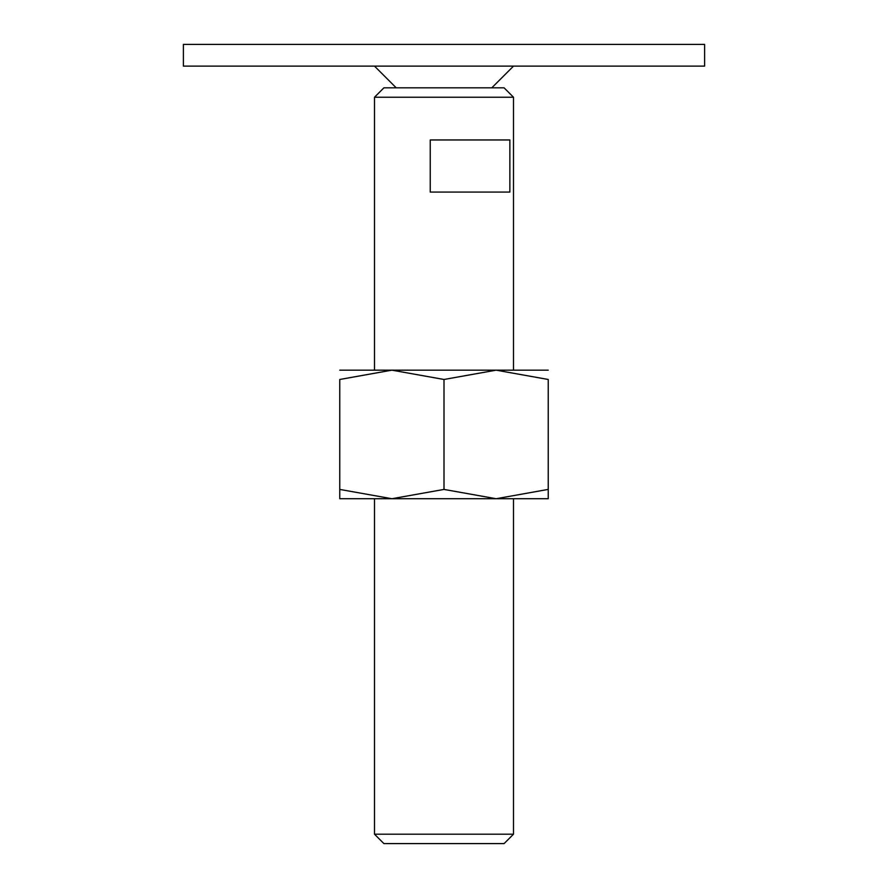 <?xml version="1.0" encoding="UTF-8"?>
<svg xmlns="http://www.w3.org/2000/svg" width="888" height="888" viewBox="0 0 888 888"><rect width="100%" height="100%" fill="white"/><g stroke="black" fill="none" stroke-linecap="round" stroke-linejoin="round"><path stroke-width="1.33" d="M183.394 44.4L704.606 44.4L704.606 66.123L183.394 66.123L183.394 44.4M374.503 834.198L383.905 843.6L504.095 843.6L513.497 834.198L374.503 834.198L374.503 498.723M374.503 97.236L383.905 87.834L504.095 87.834L513.497 97.236L374.503 97.236L374.503 370.163M444 139.96L509.867 139.96L509.867 192.074L430.247 192.074L430.247 139.96L444 139.96M548.24 498.723L496.126 498.723L444 489.421L391.874 498.723L339.76 489.421C339.76 501.887 339.76 501.887 339.76 489.399L339.76 379.476L391.874 370.163L444 379.476L496.126 370.163L548.24 379.476L548.24 489.421C548.24 501.887 548.24 501.887 548.24 489.399L496.126 498.723L339.76 498.723M548.24 370.163L339.76 370.163M548.24 379.487C548.24 367.01 548.24 367.01 548.24 379.487M339.76 379.487C339.76 367.01 339.76 367.01 339.76 379.487M444 379.476L444 489.421M396.226 87.834L374.503 66.123M491.774 87.834L513.497 66.123M513.497 97.236L513.497 370.163M513.497 498.723L513.497 834.198"/></g></svg>

